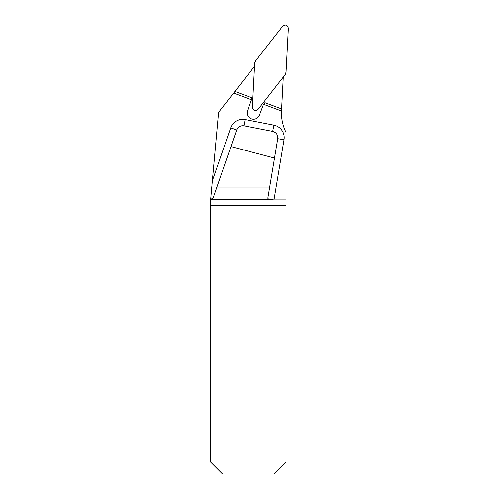 <?xml version="1.0" encoding="UTF-8"?>
<svg xmlns="http://www.w3.org/2000/svg" width="499" height="499" viewBox="0 0 499 499"><rect width="100%" height="100%" fill="white"/><g stroke="black" fill="none" stroke-linecap="round" stroke-linejoin="round"><path stroke-width="0.75" d="M216.591 187.986L269.547 187.986L274.531 158.071L230.937 146.581L213.085 198.122L210.678 199.332L218.606 112.294L233.613 93.088L251.49 99.769L247.566 110.622A6.362 6.362 0 0 0 250.928 118.656L251.677 118.937A6.362 6.362 0 0 0 259.48 115.076L263.378 104.653L264.925 102.675L281.629 108.919L281.523 110.996L263.647 104.316M274.531 158.071L277.768 138.672L284.037 139.714L274.007 199.912L286.052 199.912L286.052 462.124L274.126 474.05L222.554 474.05L210.634 462.124L210.634 205.407L286.052 205.407M281.523 110.996A43.719 43.719 0 0 0 286.052 132.422L286.052 199.912M283.301 77.071L281.629 108.919M254.527 66.311L233.613 93.088M210.678 199.332L210.634 205.407M274.007 199.912L270.689 199.575C268.774 199.232 267.832 198.745 267.857 198.122L269.547 187.986M286.052 214.938L210.634 214.938M230.937 146.581L236.694 129.952C238.079 126.79 240.487 125.399 243.917 125.792L272.704 131.38L273.92 125.143L245.128 119.548A12.718 12.718 0 0 0 230.688 127.869L236.694 129.952M277.768 138.672C278.03 134.886 276.346 132.46 272.704 131.38M234.898 91.442L251.596 97.692L251.49 99.769M258.02 109.431L285.072 74.8A4.753 4.734 20.5 0 0 286.064 72.143L288.366 28.262C287.493 24.856 285.615 24.158 282.727 26.154L255.675 60.784A4.753 4.734 -159.5 0 0 254.683 63.435L252.382 107.322C253.249 110.722 255.126 111.427 258.02 109.431M285.072 74.8L258.02 109.431C255.126 111.427 253.249 110.722 252.382 107.322L254.683 63.435L255.675 60.784L282.727 26.154C285.615 24.158 287.493 24.856 288.366 28.262L286.064 72.143L285.072 74.8M212.368 180.757L230.688 127.869M284.037 139.714A12.718 12.718 0 0 0 273.92 125.143M210.653 199.575L270.689 199.575M286.052 205.332L210.634 205.332M245.128 119.548L243.917 125.792"/></g></svg>
